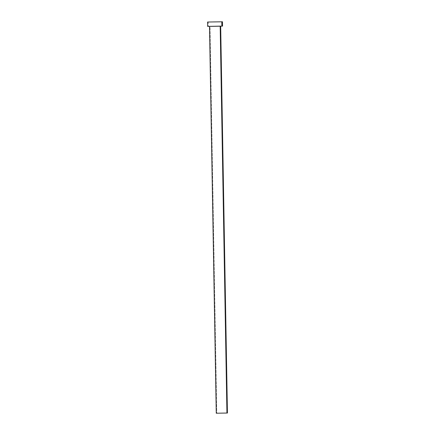 <?xml version="1.0" encoding="UTF-8"?>
<svg xmlns="http://www.w3.org/2000/svg" width="435" height="435" viewBox="0 0 435 435"><rect width="100%" height="100%" fill="white"/><g stroke="black" fill="none" stroke-linecap="round" stroke-linejoin="round"><path stroke-width="0.33" stroke-dasharray="2.17 1.63" d="M220.333 26.176L210.013 26.361L216.766 413.25L210.013 26.361L209.507 26.35L220.61 26.16M207.767 22.044L208.24 22.055L208.316 26.399L208.24 22.055L222.377 21.783M209.056 26.399L209.507 26.399M208.24 22.055L222.002 21.804"/><path stroke-width="0.65" d="M227.434 413.038L216.26 413.234L227.434 413.038L220.681 26.149L220.175 26.133L226.929 413.022L227.434 413.038L216.255 413.234L226.929 413.022L220.175 26.133L209.501 26.345L220.333 26.176M222.002 21.804L207.566 22.033L207.642 26.377L221.866 26.1L221.79 21.75L221.866 26.1L222.546 26.116L220.681 26.203M209.507 26.399L207.642 26.377M220.55 26.209L210.023 26.394M222.546 26.116L222.47 21.772L207.571 22.033M207.767 22.044L208.24 22.055M209.501 26.345L216.255 413.234"/></g></svg>
